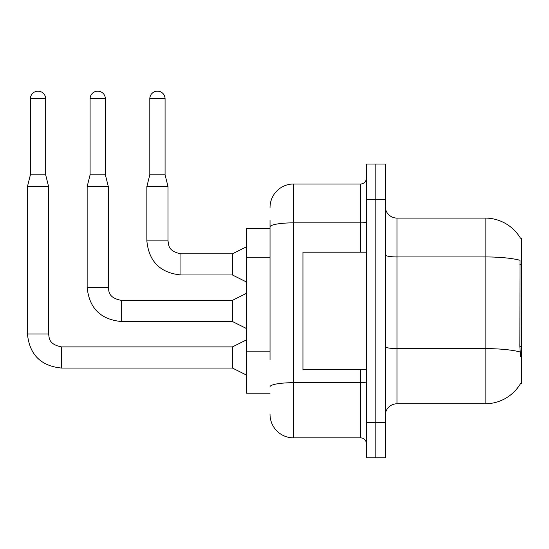 <?xml version="1.0" encoding="UTF-8"?>
<svg xmlns="http://www.w3.org/2000/svg" width="549" height="549" viewBox="0 0 549 549"><rect width="100%" height="100%" fill="white"/><g stroke="black" fill="none" stroke-linecap="round" stroke-linejoin="round"><path stroke-width="0.82" d="M520.479 238.211A41.134 41.134 0 0 0 485.117 218.083A41.134 41.134 0 0 1 520.479 238.211L521.55 238.067L521.55 383.806L520.397 383.806L520.603 383.456A41.134 41.134 0 0 1 485.117 403.783A41.134 41.134 0 0 0 520.397 383.806M270.033 249.575L270.033 220.437L270.033 228.665L246.528 228.665L246.528 393.208L270.033 393.208M385.213 415.538A11.755 11.755 0 0 1 396.968 403.783L485.117 403.783L485.117 218.083L396.968 218.083A11.755 11.755 0 0 1 385.213 206.335A11.755 11.755 0 0 0 396.968 218.083L396.968 403.783M375.811 422.586L375.811 457.845L385.213 457.845L385.213 422.586L375.811 422.586L375.811 457.845L366.409 457.845L366.409 422.586L375.811 422.586L375.811 199.28L375.811 422.586M366.409 422.586L366.409 164.021L375.811 164.021L375.811 199.28L375.811 164.021L385.213 164.021L385.213 422.586M520.603 356.775L519.848 346.563L520.013 260.295A41.134 7.144 180 0 0 485.117 256.932L396.968 256.932A11.755 2.038 0 0 1 385.213 254.894M270.033 360.055L270.033 220.437M270.033 207.508A23.504 23.504 0 0 1 293.543 184.004L293.543 437.869L360.535 437.869L360.535 369.703M293.543 184.004L360.535 184.004A5.874 5.874 0 0 0 366.409 178.123M366.409 443.743A5.874 5.874 0 0 0 360.535 437.869M293.543 437.869A23.504 23.504 0 0 1 270.033 414.365M45.67 174.836L30.387 174.836L30.387 98.793A7.638 7.638 0 0 1 38.025 91.155A7.638 7.638 0 0 1 45.67 98.793L45.67 174.836L48.607 186.585L48.607 333.97C49.321 338.074 48.566 344.319 61.536 346.899L61.536 346.92M246.528 375.104L232.426 368.056L232.426 346.899L246.528 339.845M48.607 333.97L27.45 333.97L27.45 186.585L48.607 186.585M105.374 174.836L90.091 174.836L90.091 98.793A7.638 7.638 0 0 1 97.736 91.155A7.638 7.638 0 0 1 105.374 98.793L105.374 174.836L108.311 186.585L108.311 287.429C109.025 291.533 108.27 297.778 121.24 300.358L121.24 321.494L232.426 321.515L232.426 300.358L246.528 293.303M108.311 287.429L87.154 287.429L87.154 186.585L108.311 186.585M165.077 174.836L149.802 174.836L149.802 98.793A7.638 7.638 0 0 1 157.439 91.155A7.638 7.638 0 0 1 165.077 98.793L165.077 174.836L168.015 186.585L168.015 240.887C168.735 244.991 167.98 251.236 180.944 253.816L180.944 253.837M246.528 282.021L232.426 274.974L232.426 253.816L246.528 246.762M168.015 240.887L146.864 240.887L146.864 186.585L168.015 186.585M366.409 252.169L302.945 252.169L302.945 369.703L366.409 369.703M521.55 346.563L519.848 346.563M521.55 264.289L519.848 264.289M270.033 257.797L246.528 257.797M270.033 351.827L246.528 351.827M520.143 352.005A41.134 7.144 180 0 0 485.117 348.608L396.968 348.608A11.755 2.038 -0 0 1 385.213 346.57M385.213 199.28L366.409 199.28M366.409 381.672A5.874 1.023 0 0 1 360.535 382.694L293.543 382.694A23.504 4.083 180 0 0 270.033 386.771M270.033 226.929A23.504 4.083 180 0 1 293.543 222.853L360.535 222.853L360.535 184.004M360.535 252.169L360.535 222.853A5.874 1.023 0 0 0 366.409 221.83M232.426 368.056L61.536 368.056L61.536 346.899L232.426 346.899M30.387 98.793L45.67 98.793M90.091 98.793L105.374 98.793M232.426 274.974L180.944 274.974L180.944 253.816L232.426 253.816M149.802 98.793L165.077 98.793M27.45 333.97C29.495 354.647 40.852 366.011 61.536 368.056C40.852 366.011 29.495 354.647 27.45 333.97C29.495 354.647 40.852 366.011 61.536 368.056C40.852 366.011 29.495 354.647 27.45 333.97C29.495 354.647 40.852 366.011 61.536 368.056C40.852 366.011 29.495 354.647 27.45 333.97C29.495 354.647 40.852 366.011 61.536 368.056C40.852 366.011 29.495 354.647 27.45 333.97C29.495 354.647 40.852 366.011 61.536 368.056M30.387 174.836L27.45 186.585M232.426 321.515L246.528 328.563M87.154 287.429C89.199 308.106 100.563 319.47 121.24 321.515C100.563 319.47 89.199 308.106 87.154 287.429C89.199 308.106 100.563 319.47 121.24 321.515C100.563 319.47 89.199 308.106 87.154 287.429C89.199 308.106 100.563 319.47 121.24 321.515C100.563 319.47 89.199 308.106 87.154 287.429C89.199 308.106 100.563 319.47 121.24 321.515C100.563 319.47 89.199 308.106 87.154 287.429C89.199 308.106 100.563 319.47 121.24 321.515M232.426 300.358L121.24 300.358M90.091 174.836L87.154 186.585M146.864 240.887C148.903 261.564 160.267 272.928 180.944 274.974C160.267 272.928 148.903 261.564 146.864 240.887C148.903 261.564 160.267 272.928 180.944 274.974C160.267 272.928 148.903 261.564 146.864 240.887C148.903 261.564 160.267 272.928 180.944 274.974C160.267 272.928 148.903 261.564 146.864 240.887C148.903 261.564 160.267 272.928 180.944 274.974C160.267 272.928 148.903 261.564 146.864 240.887M149.802 174.836L146.864 186.585"/></g></svg>
